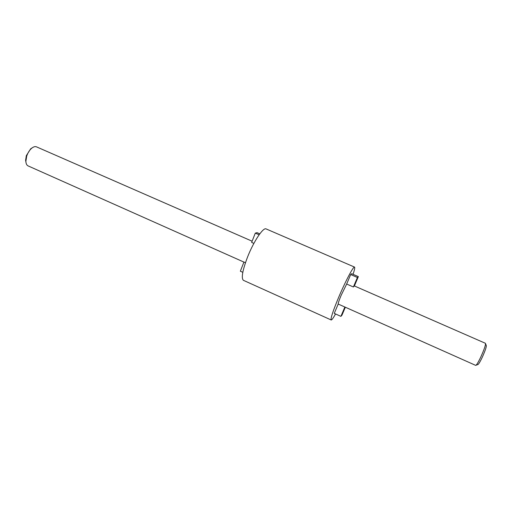 <?xml version="1.0" encoding="UTF-8"?>
<svg xmlns="http://www.w3.org/2000/svg" width="512" height="512" viewBox="0 0 512 512"><rect width="100%" height="100%" fill="white"/><g stroke="black" fill="none" stroke-linecap="round" stroke-linejoin="round"><path stroke-width="0.77" d="M485.574 343.789L486.214 345.306C486.707 346.304 485.382 350.317 482.234 357.331C479.859 362.285 478.342 364.71 477.69 364.608L476.141 365.158M475.629 365.338L475.68 365.376C476.474 365.274 478.182 362.49 480.8 357.024C484.294 349.242 485.837 344.672 485.427 343.302L354.285 285.914L353.389 286.982L346.662 284.032L341.178 295.258C339.13 300.179 338.138 303.11 338.202 304.045L334.259 313.382L340.902 316.365L341.958 315.181L345.318 307.277M25.946 162.253L25.606 160.262L26.323 155.68L30.662 148.819L32.358 147.731M252.122 241.21L36.518 146.867C35.11 146.304 33.491 146.771 31.654 148.269C29.478 150.189 27.827 152.806 26.694 156.128L25.875 161.37C25.997 163.738 26.746 165.248 28.109 165.907L243.93 262.093M242.81 272.301L240.352 271.2L243.942 262.042L245.459 262.714M475.68 365.376L338.202 304.045M335.552 313.958C333.235 318.099 331.782 320.109 331.187 319.974L243.424 280.326C241.12 278.323 242.438 270.707 247.379 257.485C253.498 241.638 263.238 227.027 266.118 228.928L354.541 267.091C355.04 267.437 354.541 269.85 353.05 274.323M331.187 319.974C330.464 318.656 332.877 311.296 338.426 297.882C345.184 281.76 353.517 265.965 354.541 267.091M259.802 233.85L257.05 232.659L255.296 233.114L251.648 242.413L253.882 243.392M255.296 233.114L259.13 234.778M354.381 285.958L358.342 276.621L357.421 277.485L353.389 286.982M358.342 276.621L351.648 273.715L350.669 274.554L346.662 284.032M357.421 277.485L350.669 274.554M344.877 307.021L340.902 316.365M25.606 160.262L25.875 161.37M30.662 148.819L31.654 148.269"/></g></svg>
